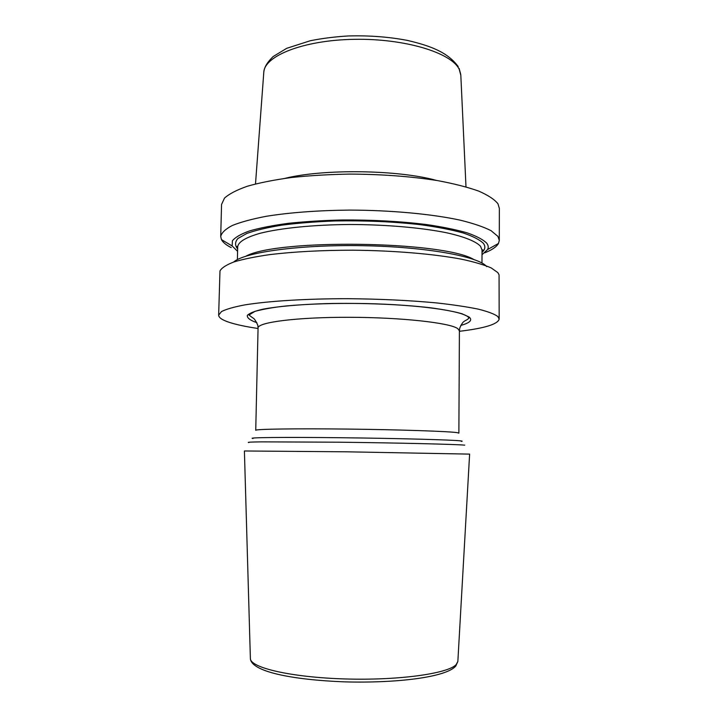 <?xml version="1.0" encoding="UTF-8"?>
<svg xmlns="http://www.w3.org/2000/svg" width="718" height="718" viewBox="0 0 718 718"><rect width="100%" height="100%" fill="white"/><g stroke="black" fill="none" stroke-linecap="round" stroke-linejoin="round"><path stroke-width="1.08" d="M436.562 180.442C398.302 169.753 323.639 168.712 285.1 178.324M484.821 252.79C492.001 249.954 496.551 246.839 498.471 243.465L499.297 240.404L499.351 208.391L497.969 203.795C494.514 199.433 488.069 195.188 478.637 191.078C467.517 187.129 453.803 183.637 437.504 180.595C410.875 176.413 381.671 174.25 349.899 174.088C329.32 174.429 309.88 175.56 291.598 177.49C274.429 179.823 259.71 182.731 247.432 186.213C236.814 189.929 229.159 193.896 224.483 198.123L221.548 204.513L220.713 236.509L221.449 239.597C222.912 242.388 226.17 245.062 231.223 247.611M459.403 331.303C484.677 328.27 497.924 324.186 499.163 319.061L499.064 274.797L497.843 272.616L491.184 267.913C484.031 264.798 474.077 261.882 461.315 259.153C433.681 253.939 393.778 250.555 352.744 250.196C321.493 250.241 293.815 251.722 269.69 254.621C255.114 256.73 243.214 259.162 233.978 261.926C226.43 264.816 221.763 267.805 219.986 270.901L218.649 315.139C218.73 317.661 222.293 320.066 229.329 322.373C236.375 324.662 245.951 326.699 258.049 328.494M499.163 319.061L497.762 316.45C494.271 313.954 487.755 311.513 478.224 309.126C466.969 306.819 453.112 304.755 436.634 302.924C409.691 300.393 380.163 298.975 348.042 298.697C306.245 298.661 268.326 301.057 244.587 304.935C233.897 306.972 226.215 309.18 221.53 311.54L218.649 315.139M499.297 240.404L497.906 236.375L491.094 230.693C483.752 226.942 473.512 223.451 460.382 220.202C431.949 214.018 390.978 210.186 349.361 210.096C317.733 210.437 290.072 212.492 266.387 216.271C252.189 218.981 240.817 222.059 232.255 225.506C225.434 229.087 221.593 232.749 220.713 236.509M233.664 262.034C244.237 252.296 299.936 244.497 363.164 245.7C426.402 246.839 479.023 256.595 486.678 266.602M237.586 251.336L232.156 245.969L232.408 240.781C235.208 237.317 240.952 234.014 249.64 230.882C260.006 227.92 272.921 225.398 288.376 223.316C305.042 221.557 323.055 220.444 342.423 219.968C372.543 219.807 400.653 221.341 426.734 224.581C442.737 226.951 456.262 229.724 467.328 232.901C476.743 236.222 483.214 239.65 486.741 243.196C488.357 245.35 488.644 247.459 487.594 249.532L498.471 243.465M482.011 254.746L487.594 249.532M465.991 186.868L460.83 75.372L459.296 69.493C451.828 52.818 404.79 38.296 353.875 39.328C302.924 40.217 263.892 56.112 263.775 72.617L255.5 183.934M245.906 256.182C277.274 238.69 442.692 241.006 473.557 259.36M482.02 251.65L482.855 249.864L482.029 250.026L480.521 246.256C475.962 241.436 464.447 236.743 446.596 232.767C421.403 227.66 385.674 224.546 349.567 224.501C313.604 224.761 280.962 228.073 260.365 233.215C246.032 237.308 238.484 241.778 237.703 246.615L237.38 259.611M237.649 248.94C234.795 245.475 234.885 241.993 237.927 238.493L246.848 233.449C255.707 230.281 267.392 227.507 281.905 225.147C297.826 223.101 315.426 221.709 334.687 220.964C364.95 220.408 393.635 221.665 420.739 224.734C437.37 227.032 451.478 229.769 463.074 232.937C472.938 236.276 479.696 239.74 483.367 243.33C485.709 246.454 485.26 249.46 482.02 252.35M460.768 325.425C469.913 322.921 472.722 320.138 469.186 317.078L461.934 313.739C454.198 311.549 443.643 309.548 430.261 307.744C401.515 304.378 361.917 302.772 325.963 303.606C299.586 304.441 277.579 306.433 263.012 309.171C254.71 311.109 249.496 313.165 247.351 315.364C246.965 317.571 249.352 319.725 254.54 321.817L256.856 322.57M457.815 328.664C450.105 322.84 401.479 317.374 349.163 317.293C296.812 317.15 257.367 322.328 258.067 328.018L255.734 430.297C254.926 429.104 294.64 428.466 347.503 429.077C400.339 429.687 449.468 431.365 457.258 432.667L458.874 433.134L459.403 330.827L457.815 328.664M461.342 441.417C462.661 441.256 462.401 441.076 460.561 440.87C452.466 439.856 396.857 438.339 340 437.72C283.08 437.082 245.628 437.54 253.032 438.51M248.85 442.566C246.525 442.234 250.797 441.992 261.666 441.857L339.174 442.207C398.58 442.898 456.54 444.307 464.717 445.151M250.376 658.262L244.407 450.976L347.081 451.819L469.617 454.117L457.869 661.161M456.199 664.554L457.851 661.457L455.786 666.026C446.425 677.146 397.557 683.348 344.326 681.858C291.23 679.766 251.147 671.483 250.385 658.559C250.169 667.659 290.978 677.334 344.775 678.941C398.535 680.628 448.238 673.592 456.199 664.554M263.847 71.8C264.287 68.416 265.714 63.758 273.226 56.498L286.688 48.33L310.23 40.755C321.978 38.395 334.579 36.797 348.042 35.972C368.917 35.361 388.725 36.842 407.456 40.423C431.15 45.952 447.87 52.513 458.174 66.559M459.134 68.416L460.776 74.555M482.029 250.026L481.984 263.03M237.667 248.24L236.877 246.436L237.703 246.615M232.156 245.969L221.449 239.597M459.403 330.827L459.753 328.063C461.584 324.015 463.047 321.817 464.124 321.458C464.6 320.704 467.939 319.681 468.836 318.083L468.36 317.123C461.961 310.813 418.486 304.755 366.476 303.579C335.961 303.032 309.117 303.831 285.917 305.985C274.608 307.151 264.332 308.928 255.078 311.298L248.984 315.014L252.799 317.903C254.055 318.227 255.716 320.65 257.78 325.173L258.067 328.018"/></g></svg>
